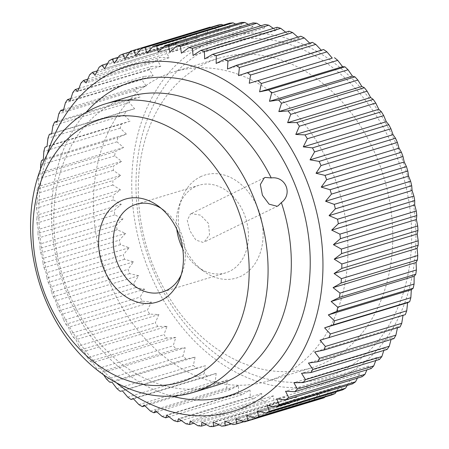 <?xml version="1.0" encoding="UTF-8"?>
<svg xmlns="http://www.w3.org/2000/svg" width="449" height="449" viewBox="0 0 449 449"><rect width="100%" height="100%" fill="white"/><g stroke="black" fill="none" stroke-linecap="round" stroke-linejoin="round"><path stroke-width="0.34" stroke-dasharray="2.25 1.68" d="M176.771 229.158A45.781 35.022 73.1 0 1 179.207 205.519A45.781 35.022 73.1 0 1 195.085 186.801A45.781 35.022 73.1 0 1 199.126 185.213A45.781 35.022 73.1 0 1 245.031 216.177A45.781 35.022 73.1 0 1 229.72 271.252A45.781 35.022 73.1 0 1 225.679 272.84A45.781 35.022 73.1 0 1 197.835 267.009A45.781 35.022 73.1 0 1 182.692 248.695M161.084 208.285A45.781 35.022 73.1 0 1 163.879 210.166A45.781 35.022 73.1 0 1 182.513 271.651A45.781 35.022 73.1 0 1 181.228 274.766M191.392 213.64L190.449 214.01L187.25 220.336L189.876 230.775L195.865 240.052L203.206 242.454L204.194 242.062L209.56 234.67L208.504 223.462L200.563 215.144L191.392 213.64M200.333 176.839A53.863 41.201 73.1 0 1 257.9 208.285A53.863 41.201 73.1 0 1 241.079 276.186A53.863 41.201 73.1 0 1 203.571 271.196A53.863 41.201 73.1 0 1 181.649 198.856A53.863 41.201 73.1 0 1 200.333 176.839M342.514 389.895L340.157 385.786L336.284 391.781M331.929 394.879L329.718 390.254L324.773 397.051M321.759 398.499A193.901 148.322 73.1 0 1 320.94 398.746L318.908 393.627L313.06 400.766A193.901 148.322 73.1 0 1 309.608 401.462L307.789 395.878L301.532 402.669A193.901 148.322 73.1 0 1 298.001 403.017L296.435 396.995L289.779 403.41A193.901 148.322 73.1 0 1 286.198 403.404L284.907 396.967L277.88 402.972A193.901 148.322 73.1 0 1 274.266 402.613L273.278 395.799L265.898 401.367A193.901 148.322 73.1 0 1 262.278 400.654L261.621 393.498L253.921 398.594A193.901 148.322 73.1 0 1 250.312 397.533L250.014 390.08L242.011 394.682A193.901 148.322 73.1 0 1 238.441 393.279L238.52 385.562L230.247 389.648A193.901 148.322 73.1 0 1 226.734 387.908L227.211 379.972L218.702 383.525A193.901 148.322 73.1 0 1 215.267 381.465L216.16 373.349L207.444 376.346A193.901 148.322 73.1 0 1 204.11 373.978L205.434 365.733L196.544 368.163A193.901 148.322 73.1 0 1 193.334 365.503L195.102 357.163L186.071 359.02A193.901 148.322 73.1 0 1 183.001 356.079L185.224 347.7L176.087 348.98A193.901 148.322 73.1 0 1 173.179 345.781L175.856 337.401L166.652 338.103A193.901 148.322 73.1 0 1 163.924 334.662L167.067 326.322L157.829 326.451A193.901 148.322 73.1 0 1 155.292 322.786L158.901 314.547L149.674 314.098A193.901 148.322 73.1 0 1 147.345 310.242L151.414 302.132L142.226 301.122A193.901 148.322 73.1 0 1 140.127 297.092L144.657 289.162L135.542 287.601A193.901 148.322 73.1 0 1 133.679 283.426L138.657 275.72L129.66 273.626A193.901 148.322 73.1 0 1 128.044 269.321L133.465 261.879L124.614 259.269A193.901 148.322 73.1 0 1 123.262 254.875L129.104 247.736L120.439 244.632A193.901 148.322 73.1 0 1 119.35 240.164L125.608 233.368L117.155 229.793A193.901 148.322 73.1 0 1 116.342 225.291L122.998 218.871L114.787 214.858A193.901 148.322 73.1 0 1 114.254 210.334L121.281 204.329L113.35 199.906A193.901 148.322 73.1 0 1 113.097 195.399L120.478 189.832L112.851 185.033A193.901 148.322 73.1 0 1 112.884 180.571L120.585 175.475L113.288 170.334A193.901 148.322 73.1 0 1 113.608 165.945L121.612 161.343L114.669 155.898A193.901 148.322 73.1 0 1 115.27 151.605L123.542 147.519L116.981 141.817A193.901 148.322 73.1 0 1 117.857 137.641L126.371 134.094L120.209 128.173A193.901 148.322 73.1 0 1 121.359 124.148L130.075 121.151L124.328 115.045A193.901 148.322 73.1 0 1 125.748 111.195L134.638 108.765L129.323 102.529A193.901 148.322 73.1 0 1 130.996 98.875L140.026 97.012L135.155 90.687A193.901 148.322 73.1 0 1 137.074 87.258L146.211 85.972L141.789 79.602A193.901 148.322 73.1 0 1 143.944 76.414L153.148 75.707L149.186 69.337A193.901 148.322 73.1 0 1 151.566 66.407L160.798 66.284L157.302 59.958A193.901 148.322 73.1 0 1 159.889 57.309L169.121 57.758L166.085 51.528A193.901 148.322 73.1 0 1 168.863 49.171L178.051 50.181L175.48 44.086A193.901 148.322 73.1 0 1 178.433 42.043L187.547 43.604L185.437 37.688A193.901 148.322 73.1 0 1 188.541 35.965L197.543 38.058L195.882 32.367L119.513 55.508M342.076 376.829A180.436 138.023 73.1 0 1 149.22 271.477A180.436 138.023 73.1 0 1 205.575 44.002A180.436 138.023 73.1 0 1 398.437 149.354A180.436 138.023 73.1 0 1 342.076 376.829M216.295 385.433A150.813 115.359 73.1 0 1 65.077 283.426A150.813 115.359 73.1 0 1 115.516 102.007A150.813 115.359 73.1 0 1 128.824 96.771M116.308 382.75A180.436 138.023 73.1 0 1 47.151 154.501M40.562 169.121L40.533 172.674L38.906 174.745L115.27 151.605M114.669 155.898L38.305 179.039A193.901 148.322 73.1 0 1 38.906 174.745M38.305 179.039L38.603 186.492L37.245 189.085L113.608 165.945M113.288 170.334L36.925 193.474A193.901 148.322 73.1 0 1 37.245 189.085M36.925 193.474L37.581 200.63L36.515 203.711L112.884 180.571M112.851 185.033L36.481 208.173A193.901 148.322 73.1 0 1 36.515 203.711M36.481 208.173L37.469 214.987L36.734 218.54L113.097 195.399M113.35 199.906L36.981 223.046A193.901 148.322 73.1 0 1 36.734 218.54M36.981 223.046L38.272 229.484L37.89 233.474L114.254 210.334M114.787 214.858L38.423 237.998A193.901 148.322 73.1 0 1 37.89 233.474M38.423 237.998L39.989 244.02L39.978 248.426L116.342 225.291M117.155 229.793L40.786 252.933A193.901 148.322 73.1 0 1 39.978 248.426M40.786 252.933L42.604 258.523L42.986 263.305L119.35 240.164M120.439 244.632L44.069 267.772A193.901 148.322 73.1 0 1 42.986 263.305M44.069 267.772L46.101 272.891L46.892 278.015L123.262 254.875M124.614 259.269L48.245 282.41A193.901 148.322 73.1 0 1 46.892 278.015M48.245 282.41L50.456 287.034L51.68 292.462L128.044 269.321M129.66 273.626L53.291 296.761A193.901 148.322 73.1 0 1 51.68 292.462M53.291 296.761L55.654 300.869L57.315 306.566L133.679 283.426M135.542 287.601L59.178 310.742A193.901 148.322 73.1 0 1 57.315 306.566M59.178 310.742L61.648 314.317L63.758 320.232L140.127 297.092M142.226 301.122L65.863 324.262A193.901 148.322 73.1 0 1 63.758 320.232M65.863 324.262L68.411 327.287L70.981 333.382L147.345 310.242M149.674 314.098L73.305 337.238A193.901 148.322 73.1 0 1 70.981 333.382M73.305 337.238L75.898 339.697L78.929 345.926L155.292 322.786M157.829 326.451L81.465 349.591A193.901 148.322 73.1 0 1 78.929 345.926M81.465 349.591L84.058 351.477L87.555 357.797L163.924 334.662M166.652 338.103L90.288 361.243A193.901 148.322 73.1 0 1 87.555 357.797M90.288 361.243L92.848 362.551L96.81 368.921L173.179 345.781M99.498 371.884A193.901 148.322 73.1 0 1 96.81 368.921M176.087 348.98L99.723 372.12L102.215 372.85L103.601 374.87M172.04 396.164A164.278 125.658 73.1 0 1 60.598 275.024A164.278 125.658 73.1 0 1 86.056 112.407M204.407 63.904A161.584 123.598 73.1 0 1 218.669 58.286A161.584 123.598 73.1 0 1 380.69 167.578A161.584 123.598 73.1 0 1 326.648 361.956A161.584 123.598 73.1 0 1 312.386 367.574A161.584 123.598 73.1 0 1 150.364 258.282A161.584 123.598 73.1 0 1 204.407 63.904M340.039 371.862A175.048 133.897 -106.9 0 0 394.716 151.178A175.048 133.897 -106.9 0 0 207.612 48.969A175.048 133.897 -106.9 0 0 152.941 269.653A175.048 133.897 -106.9 0 0 340.039 371.862M159.586 77.486A161.584 123.598 73.1 0 1 173.847 71.868A161.584 123.598 73.1 0 1 335.863 181.16A161.584 123.598 73.1 0 1 281.82 375.538A161.584 123.598 73.1 0 1 267.559 381.156A161.584 123.598 73.1 0 1 105.543 271.864A161.584 123.598 73.1 0 1 159.586 77.486M329.718 390.254L246.714 415.409M307.789 395.878L224.786 421.027M301.532 402.669L231.527 423.884M233.239 424.602L309.608 401.462M284.907 396.967L201.898 422.116M277.88 402.972L206.394 424.636M209.829 426.544L286.198 403.404M261.621 393.498L178.618 418.653M253.921 398.594L181.345 420.59M185.914 423.789L262.278 400.654M238.52 385.562L155.511 410.717M230.247 389.648L156.853 411.89M162.072 416.419L238.441 393.279M216.16 373.349L133.157 398.504M207.444 376.346L133.415 398.779M138.898 404.605L215.267 381.465M195.102 357.163L112.093 382.312M186.071 359.02L109.708 382.161M116.965 388.643L193.334 365.503M175.856 337.401L92.848 362.551M158.901 314.547L75.898 339.697M144.657 289.162L61.648 314.317M133.465 261.879L50.456 287.034M125.608 233.368L42.604 258.523M121.281 204.329L38.272 229.484M120.585 175.475L37.581 200.63M123.542 147.519L40.533 172.674M116.981 141.817L40.612 164.957M130.075 121.151L47.066 146.301M124.328 115.045L47.964 138.185M44.99 147.289L121.359 124.148M140.026 97.012L57.017 122.167M135.155 90.687L58.785 113.827M57.214 121.23L130.996 98.875M153.148 75.707L70.139 100.862M149.186 69.337L72.822 92.477M70.869 98.555L143.944 76.414M169.121 57.758L86.113 82.908M166.085 51.528L89.721 74.663M87.74 79.176L159.889 57.309M187.547 43.604L104.538 68.753M185.437 37.688L109.068 60.828M107.513 63.528L178.433 42.043M129.913 51.949L199.126 30.981L207.977 33.591L206.753 28.164L130.39 51.304M207.977 33.591L124.968 58.746M223.159 25.116L229.905 27.973L229.523 23.191M229.905 27.973L146.896 53.122M248.297 24.364L252.787 26.884L253.174 22.888M252.787 26.884L169.784 52.033M273.34 28.41L276.073 30.347L277.134 27.266M276.073 30.347L193.064 55.502M297.839 37.11L299.174 38.283L300.808 36.212M299.174 38.283L216.171 63.438M321.276 50.221L321.535 50.496L323.611 49.513M321.535 50.496L238.526 75.651M400.059 326.984L397.668 326.833L397.477 327.77M397.668 326.833L314.665 351.988M387.111 349.445L384.546 348.138L383.816 350.445M384.546 348.138L301.537 373.293M371.166 368.55L368.573 366.092L366.951 369.824M368.573 366.092L285.57 391.242M352.622 383.816L350.147 380.247L347.172 385.472M350.147 380.247L267.144 405.396M362.191 376.689L359.643 373.669L357.404 378.137M359.643 373.669L276.635 398.819M379.489 359.453L376.896 357.561L375.768 360.581M376.896 357.561L293.887 382.716M393.981 338.602L391.489 337.873L391.068 339.489M391.489 337.873L308.48 363.028M405.307 314.665L403.017 315.355M403.056 315.086L320.053 340.235M309.72 43.132L310.484 43.873L312.352 42.335M310.484 43.873L227.475 69.028M285.687 32.193L287.68 33.765L289.044 31.177M287.68 33.765L204.677 58.92M260.858 25.795L264.416 28.046L265.151 24.493M264.416 28.046L181.407 53.201M235.714 24.134L241.259 26.856L241.276 22.45M241.259 26.856L158.256 52.005M210.676 27.316L218.786 30.223L217.989 25.099M218.786 30.223L135.778 55.373M197.543 38.058L114.534 63.214M118.401 57.219L188.541 35.965M178.051 50.181L95.048 75.331M175.48 44.086L99.117 67.227M97.281 70.863L168.863 49.171M160.798 66.284L77.795 91.439M157.302 59.958L80.938 83.099M78.923 88.419L151.566 66.407M146.211 85.972L63.202 111.128M141.789 79.602L65.419 102.742M63.623 109.511L137.074 87.258M134.638 108.765L51.629 133.914M129.323 102.529L52.954 125.669M51.674 133.645L125.748 111.195M126.371 134.094L43.362 159.249M120.209 128.173L43.839 151.313M41.493 160.781L117.857 137.641M121.612 161.343L38.603 186.492M120.478 189.832L37.469 214.987M122.998 218.871L39.989 244.02M129.104 247.736L46.101 272.891M138.657 275.72L55.654 300.869M151.414 302.132L68.411 327.287M167.067 326.322L84.058 351.477M185.224 347.7L102.215 372.85M106.632 379.22L183.001 356.079M205.434 365.733L122.431 390.883M196.544 368.163L120.18 391.304M127.746 397.118L204.11 373.978M227.211 379.972L144.202 405.127M218.702 383.525L144.965 405.868M150.364 411.048L226.734 387.908M250.014 390.08L167.006 415.235M242.011 394.682L168.998 416.807M173.943 420.674L250.312 397.533M273.278 395.799L190.269 420.954M265.898 401.367L193.833 423.205M197.897 425.753L274.266 402.613M296.435 396.995L213.427 422.144M289.779 403.41L218.977 424.866M221.638 426.157L298.001 403.017M318.908 393.627L235.905 418.777M313.06 400.766L244.015 421.684M244.57 421.886L320.94 398.746M340.157 385.786L257.148 410.942M195.882 32.367A193.901 148.322 73.1 0 1 199.126 30.981M206.753 28.164A193.901 148.322 73.1 0 1 209.296 27.361M199.126 185.213L136.041 204.329M163.879 210.166L158.149 205.979M182.513 271.651L180.071 278.313M264.304 177.815L190.449 214.01M218.669 58.286L173.847 71.868M312.386 367.574L267.559 381.156M278.049 205.872L204.194 242.062M197.835 267.009L203.571 271.196M179.207 205.519L181.649 198.856M225.679 272.84L162.594 291.957"/><path stroke-width="0.67" d="M181.228 274.766A45.781 35.022 73.1 0 1 166.635 290.368A45.781 35.022 73.1 0 1 162.594 291.957A45.781 35.022 73.1 0 1 116.689 260.992A45.781 35.022 73.1 0 1 132 205.917A45.781 35.022 73.1 0 1 136.041 204.329A45.781 35.022 73.1 0 1 161.084 208.285M336.284 391.781L335.173 393.492A193.901 148.322 73.1 0 1 331.929 394.879L255.565 418.019L246.714 415.409L247.932 420.836A193.901 148.322 73.1 0 1 245.39 421.639A193.901 148.322 73.1 0 1 244.57 421.886L235.905 418.777L236.696 423.901A193.901 148.322 73.1 0 1 233.239 424.602L224.786 421.027L225.168 425.809A193.901 148.322 73.1 0 1 221.638 426.157L213.427 422.144L213.415 426.55A193.901 148.322 73.1 0 1 209.829 426.544L201.898 422.116L201.511 426.112A193.901 148.322 73.1 0 1 197.897 425.753L190.269 420.954L189.534 424.507A193.901 148.322 73.1 0 1 185.914 423.789L178.618 418.653L177.551 421.734A193.901 148.322 73.1 0 1 173.943 420.674L167.006 415.235L165.647 417.823A193.901 148.322 73.1 0 1 162.072 416.419L155.511 410.717L153.884 412.788A193.901 148.322 73.1 0 1 150.364 411.048L144.202 405.127L142.333 406.665A193.901 148.322 73.1 0 1 138.898 404.605L133.157 398.504L131.08 399.487A193.901 148.322 73.1 0 1 127.746 397.118L122.431 390.883L120.18 391.304A193.901 148.322 73.1 0 1 116.965 388.643L112.093 382.312L109.708 382.161A193.901 148.322 73.1 0 1 106.632 379.22L103.601 374.87M324.773 397.051L324.301 397.696A193.901 148.322 73.1 0 1 321.759 398.499L245.39 421.639M206.36 387.234A150.813 115.359 73.1 0 1 193.053 392.477A150.813 115.359 73.1 0 1 41.836 290.469A150.813 115.359 73.1 0 1 92.27 109.051A150.813 115.359 73.1 0 1 105.582 103.809A150.813 115.359 73.1 0 1 256.8 205.816A150.813 115.359 73.1 0 1 206.36 387.234M281.355 202.594L278.049 205.867L277.078 206.254L269.086 204.172L262.418 195.231L260.336 184.539L264.304 177.821L265.264 177.439L271.241 177.933C285.654 175.946 293.057 194.002 281.355 202.594A150.813 115.359 73.1 0 1 229.602 380.191A150.813 115.359 73.1 0 1 216.295 385.433L193.053 392.477M192.969 377.328A137.349 105.06 73.1 0 1 46.163 297.137A137.349 105.06 73.1 0 1 89.065 123.986A137.349 105.06 73.1 0 1 235.865 204.177A137.349 105.06 73.1 0 1 192.969 377.328M120.641 200.984A53.863 41.201 73.1 0 1 158.149 205.979A53.863 41.201 73.1 0 1 180.071 278.313A53.863 41.201 73.1 0 1 161.387 300.336A53.863 41.201 73.1 0 1 103.82 268.884A53.863 41.201 73.1 0 1 120.641 200.984M47.151 154.501A180.436 138.023 73.1 0 1 112.609 72.171A180.436 138.023 73.1 0 1 305.472 177.523A180.436 138.023 73.1 0 1 249.111 404.998A180.436 138.023 73.1 0 1 116.308 382.75M326.945 51.882L332.26 58.117L249.251 83.267L250.576 75.022L326.945 51.882A193.901 148.322 73.1 0 0 323.611 49.513L247.242 72.654L238.526 75.651L239.418 67.535L315.787 44.395A193.901 148.322 73.1 0 0 312.352 42.335L235.983 65.475L227.475 69.028L227.952 61.092L304.321 37.952A193.901 148.322 73.1 0 0 300.808 36.212L224.438 59.352L216.171 63.438L216.25 55.721L292.613 32.581A193.901 148.322 73.1 0 0 289.044 31.177L212.674 54.318L204.677 58.92L204.374 51.467L280.743 28.326A193.901 148.322 73.1 0 0 277.134 27.266L200.765 50.406L193.064 55.502L192.408 48.346L268.777 25.211A193.901 148.322 73.1 0 0 265.151 24.493L188.788 47.633L181.407 53.201L180.425 46.387L256.789 23.247A193.901 148.322 73.1 0 0 253.174 22.888L176.811 46.028L169.784 52.033L168.493 45.596L244.857 22.456A193.901 148.322 73.1 0 0 241.276 22.45L164.906 45.59L158.256 52.005L156.684 45.983L233.053 22.843A193.901 148.322 73.1 0 0 229.523 23.191L153.154 46.331L146.896 53.122L145.083 47.538L221.447 24.398A193.901 148.322 73.1 0 0 217.989 25.099L141.626 48.234L135.778 55.373L133.746 50.254L210.115 27.114A193.901 148.322 73.1 0 0 209.296 27.361L132.932 50.501A193.901 148.322 73.1 0 0 130.39 51.304L124.968 58.746L122.757 54.121A193.901 148.322 73.1 0 0 119.513 55.508L114.534 63.214L112.177 59.105L118.401 57.219M40.562 169.121L40.612 164.957A193.901 148.322 73.1 0 1 41.493 160.781L43.362 159.249L43.839 151.313A193.901 148.322 73.1 0 1 44.99 147.289L47.066 146.301L47.964 138.185A193.901 148.322 73.1 0 1 49.379 134.335L51.629 133.914L52.954 125.669A193.901 148.322 73.1 0 1 54.626 122.016L57.017 122.167L58.785 113.827A193.901 148.322 73.1 0 1 60.71 110.398L63.202 111.128L65.419 102.742A193.901 148.322 73.1 0 1 67.58 99.555L70.139 100.862L72.822 92.477A193.901 148.322 73.1 0 1 75.202 89.547L77.795 91.439L80.938 83.099A193.901 148.322 73.1 0 1 83.525 80.45L86.113 82.908L89.721 74.663A193.901 148.322 73.1 0 1 92.5 72.311L95.048 75.331L99.117 67.227A193.901 148.322 73.1 0 1 102.069 65.184L104.538 68.753L109.068 60.828A193.901 148.322 73.1 0 1 112.177 59.105M99.88 372.17L99.723 372.12A193.901 148.322 73.1 0 1 99.498 371.884M335.173 393.492L258.809 416.633A193.901 148.322 73.1 0 1 255.565 418.019M258.809 416.633L257.148 410.942L266.145 413.035L342.514 389.895A193.901 148.322 73.1 0 0 345.618 388.172L269.254 411.312L267.144 405.396L276.253 406.957L352.622 383.816A193.901 148.322 73.1 0 0 355.569 381.773L279.205 404.914L276.635 398.819L285.822 399.829L362.191 376.689A193.901 148.322 73.1 0 0 364.97 374.337L288.6 397.472L285.57 391.242L294.797 391.691L371.166 368.55A193.901 148.322 73.1 0 0 373.753 365.901L297.384 389.042L293.887 382.716L303.12 382.593L379.489 359.453A193.901 148.322 73.1 0 0 381.869 356.523L305.5 379.663L301.537 373.293L310.742 372.586L387.111 349.445A193.901 148.322 73.1 0 0 389.266 346.258L312.897 369.398L308.48 363.028L317.611 361.742L393.981 338.602A193.901 148.322 73.1 0 0 395.9 335.173L319.536 358.313L314.665 351.988L323.69 350.125L400.059 326.984A193.901 148.322 73.1 0 0 401.732 323.331L325.368 346.471L320.053 340.235L405.307 314.665A193.901 148.322 73.1 0 0 406.727 310.815L330.357 333.955L324.61 327.849L333.332 324.851L409.696 301.711L407.619 302.699L406.727 310.815M86.056 112.407A164.278 125.658 73.1 0 1 118.721 87.078A164.278 125.658 73.1 0 1 294.308 182.99A164.278 125.658 73.1 0 1 242.999 390.097A164.278 125.658 73.1 0 1 172.04 396.164M105.582 103.809L128.824 96.771A150.813 115.359 73.1 0 1 271.241 177.933M324.301 397.696L247.932 420.836M231.527 423.884L225.168 425.809M206.394 424.636L201.511 426.112M181.345 420.59L177.551 421.734M156.853 411.89L153.884 412.788M133.415 398.779L131.08 399.487M54.626 122.016L57.214 121.23M67.58 99.555L70.869 98.555M83.525 80.45L87.74 79.176M102.069 65.184L107.513 63.528M122.757 54.121L129.913 51.949M221.447 24.398L223.159 25.116M244.857 22.456L248.297 24.364M268.777 25.211L273.34 28.41M292.613 32.581L297.839 37.11M315.787 44.395L321.535 50.496M342.593 66.688L344.984 66.839L268.614 89.98L259.589 91.837L261.357 83.497L337.721 60.357L342.593 66.688L259.589 91.837M361.838 86.449L364.397 87.757L288.034 110.897L278.829 111.599L281.512 103.219L357.875 80.079L361.838 86.449L278.829 111.599M378.793 109.303L381.381 111.762L305.017 134.902L295.784 134.453L299.393 126.214L375.762 103.074L378.793 109.303L295.784 134.453M393.038 134.683L395.513 138.258L319.144 161.399L310.034 159.838L314.564 151.908L390.927 128.768L393.038 134.683L310.034 159.838M404.229 161.966L406.44 166.59L330.071 189.731L321.22 187.121L326.642 179.679L403.011 156.538L404.229 161.966L321.22 187.121M412.087 190.477L413.899 196.067L337.53 219.207L329.078 215.632L335.336 208.836L411.705 185.695L412.087 190.477L329.078 215.632M416.414 219.516L417.705 225.954L341.341 249.094L333.405 244.671L340.432 238.666L416.801 215.526L416.414 219.516L333.405 244.671M417.11 248.37L417.766 255.526L341.397 278.666L334.101 273.525L341.807 268.429L418.171 245.289L417.11 248.37L334.101 273.525M414.152 276.326L414.073 284.043L337.71 307.183L331.149 301.481L339.416 297.395L415.785 274.255L414.152 276.326L331.149 301.481M407.619 302.699L324.61 327.849M397.477 327.77L395.9 335.173M383.816 350.445L381.869 356.523M366.951 369.824L364.97 374.337M347.172 385.472L345.618 388.172M357.404 378.137L355.569 381.773M375.768 360.581L373.753 365.901M391.068 339.489L389.266 346.258M403.056 315.086L401.732 323.331M411.323 289.751L410.846 297.687L334.483 320.827L328.32 314.906L336.829 311.359L413.192 288.219L411.323 289.751L328.32 314.906M416.083 262.508L416.386 269.961L340.016 293.102L333.079 287.657L341.077 283.055L417.447 259.915L416.083 262.508L333.079 287.657M417.216 234.013L418.204 240.827L341.841 263.967L334.213 259.168L341.588 253.601L417.957 230.46L417.216 234.013L334.213 259.168M414.696 204.98L416.268 211.002L339.899 234.142L331.693 230.129L338.344 223.709L414.713 200.574L414.696 204.98L331.693 230.129M408.59 176.109L410.616 181.228L334.252 204.368L325.581 201.264L331.429 194.125L407.793 170.985L408.59 176.109L325.581 201.264M399.038 148.131L401.395 152.239L325.025 175.374L316.029 173.28L321.007 165.574L397.376 142.434L399.038 148.131L316.029 173.28M386.28 121.713L388.828 124.738L312.459 147.878L303.271 146.868L307.341 138.758L383.71 115.618L386.28 121.713L303.271 146.868M370.627 97.523L373.22 99.409L296.856 122.549L287.624 122.678L290.767 114.338L367.13 91.203L370.627 97.523L287.624 122.678M352.476 76.15L354.968 76.88L278.599 100.02L269.467 101.3L271.69 92.921L348.054 69.78L352.476 76.15L269.467 101.3M332.26 58.117L249.251 83.267M304.321 37.952L309.72 43.132M280.743 28.326L285.687 32.193M256.789 23.247L260.858 25.795M233.053 22.843L235.714 24.134M210.115 27.114L210.676 27.316M92.5 72.311L97.281 70.863M75.202 89.547L78.923 88.419M60.71 110.398L63.623 109.511M49.379 134.335L51.674 133.645M144.965 405.868L142.333 406.665M168.998 416.807L165.647 417.823M193.833 423.205L189.534 424.507M218.977 424.866L213.415 426.55M244.015 421.684L236.696 423.901M269.254 411.312A193.901 148.322 73.1 0 1 266.145 413.035M279.205 404.914A193.901 148.322 73.1 0 1 276.253 406.957M288.6 397.472A193.901 148.322 73.1 0 1 285.822 399.829M297.384 389.042A193.901 148.322 73.1 0 1 294.797 391.691M305.5 379.663A193.901 148.322 73.1 0 1 303.12 382.593M312.897 369.398A193.901 148.322 73.1 0 1 310.742 372.586M319.536 358.313A193.901 148.322 73.1 0 1 317.611 361.742M325.368 346.471A193.901 148.322 73.1 0 1 323.69 350.125M330.357 333.955A193.901 148.322 73.1 0 1 328.943 337.805M334.483 320.827A193.901 148.322 73.1 0 1 333.332 324.851M337.71 307.183A193.901 148.322 73.1 0 1 336.829 311.359M340.016 293.102A193.901 148.322 73.1 0 1 339.416 297.395M341.397 278.666A193.901 148.322 73.1 0 1 341.077 283.055M341.841 263.967A193.901 148.322 73.1 0 1 341.807 268.429M341.341 249.094A193.901 148.322 73.1 0 1 341.588 253.601M339.899 234.142A193.901 148.322 73.1 0 1 340.432 238.666M337.53 219.207A193.901 148.322 73.1 0 1 338.344 223.709M334.252 204.368A193.901 148.322 73.1 0 1 335.336 208.836M330.071 189.731A193.901 148.322 73.1 0 1 331.429 194.125M325.025 175.374A193.901 148.322 73.1 0 1 326.642 179.679M319.144 161.399A193.901 148.322 73.1 0 1 321.007 165.574M312.459 147.878A193.901 148.322 73.1 0 1 314.564 151.908M305.017 134.902A193.901 148.322 73.1 0 1 307.341 138.758M296.856 122.549A193.901 148.322 73.1 0 1 299.393 126.214M288.034 110.897A193.901 148.322 73.1 0 1 290.767 114.338M278.599 100.02A193.901 148.322 73.1 0 1 281.512 103.219M268.614 89.98A193.901 148.322 73.1 0 1 271.69 92.921M258.141 80.837A193.901 148.322 73.1 0 1 261.357 83.497M247.242 72.654A193.901 148.322 73.1 0 1 250.576 75.022M235.983 65.475A193.901 148.322 73.1 0 1 239.418 67.535M224.438 59.352A193.901 148.322 73.1 0 1 227.952 61.092M212.674 54.318A193.901 148.322 73.1 0 1 216.25 55.721M200.765 50.406A193.901 148.322 73.1 0 1 204.374 51.467M188.788 47.633A193.901 148.322 73.1 0 1 192.408 48.346M176.811 46.028A193.901 148.322 73.1 0 1 180.425 46.387M164.906 45.59A193.901 148.322 73.1 0 1 168.493 45.596M153.154 46.331A193.901 148.322 73.1 0 1 156.684 45.983M141.626 48.234A193.901 148.322 73.1 0 1 145.083 47.538M132.932 50.501A193.901 148.322 73.1 0 1 133.746 50.254M410.846 297.687A193.901 148.322 73.1 0 1 409.696 301.711M416.386 269.961A193.901 148.322 73.1 0 1 415.785 274.255M414.073 284.043A193.901 148.322 73.1 0 1 413.192 288.219M418.204 240.827A193.901 148.322 73.1 0 1 418.171 245.289M417.766 255.526A193.901 148.322 73.1 0 1 417.447 259.915M416.268 211.002A193.901 148.322 73.1 0 1 416.801 215.526M417.705 225.954A193.901 148.322 73.1 0 1 417.957 230.46M410.616 181.228A193.901 148.322 73.1 0 1 411.705 185.695M413.899 196.067A193.901 148.322 73.1 0 1 414.713 200.574M401.395 152.239A193.901 148.322 73.1 0 1 403.011 156.538M406.44 166.59A193.901 148.322 73.1 0 1 407.793 170.985M388.828 124.738A193.901 148.322 73.1 0 1 390.927 128.768M395.513 138.258A193.901 148.322 73.1 0 1 397.376 142.434M373.22 99.409A193.901 148.322 73.1 0 1 375.762 103.074M381.381 111.762A193.901 148.322 73.1 0 1 383.71 115.618M354.968 76.88A193.901 148.322 73.1 0 1 357.875 80.079M364.397 87.757A193.901 148.322 73.1 0 1 367.13 91.203M334.511 57.697A193.901 148.322 73.1 0 1 337.721 60.357M344.984 66.839A193.901 148.322 73.1 0 1 348.054 69.78M182.692 248.695A45.781 35.022 73.1 0 1 176.771 229.158"/></g></svg>
